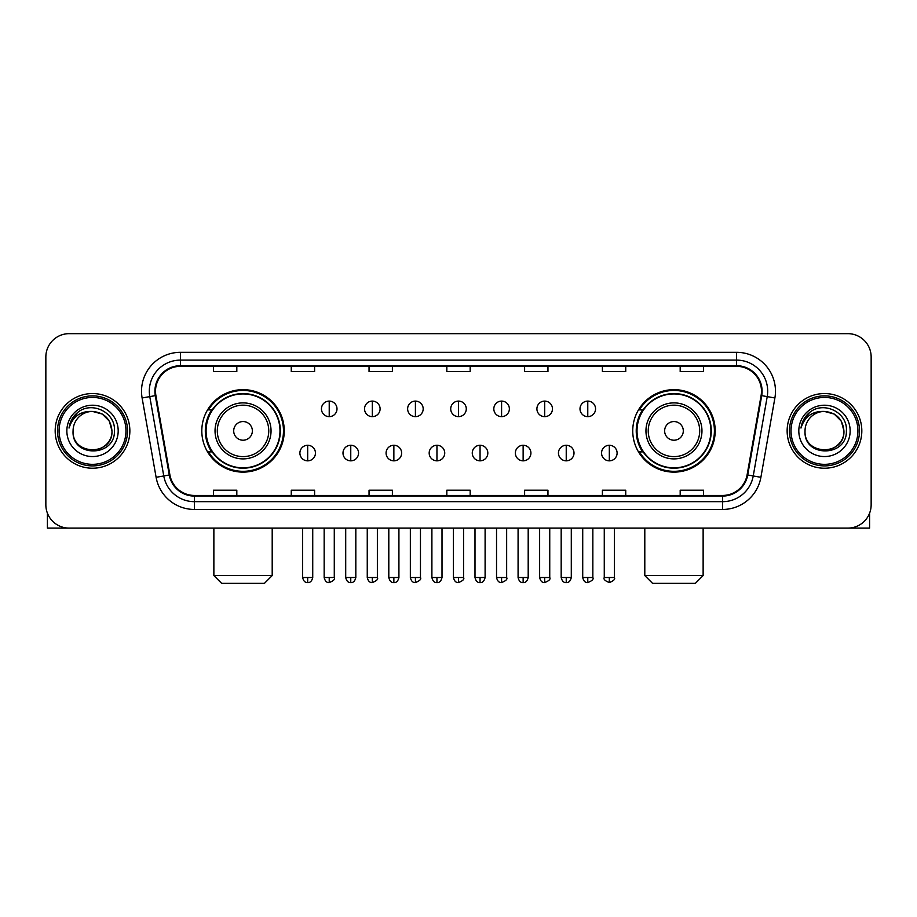 <?xml version="1.0" encoding="UTF-8"?>
<svg xmlns="http://www.w3.org/2000/svg" width="917" height="917" viewBox="0 0 917 917"><rect width="100%" height="100%" fill="white"/><g stroke="black" fill="none" stroke-linecap="round" stroke-linejoin="round"><path stroke-width="1.38" d="M632.741 430.887A41.231 41.231 0 0 0 673.961 472.117A41.231 41.231 0 0 0 715.191 430.887A41.231 41.231 0 0 0 673.961 389.656A41.231 41.231 0 0 0 632.741 430.887M201.809 430.887A41.231 41.231 0 0 0 243.039 472.117A41.231 41.231 0 0 0 284.259 430.887A41.231 41.231 0 0 0 243.039 389.656A41.231 41.231 0 0 0 201.809 430.887M211.701 451.886A37.723 37.723 0 0 1 211.701 409.888M642.622 451.886A37.723 37.723 0 0 1 642.622 409.888M45.85 356.988L45.85 504.786A23.338 23.338 0 0 0 69.188 528.123L847.812 528.123A23.338 23.338 0 0 0 871.15 504.786L871.15 356.988A23.338 23.338 0 0 0 847.812 333.65L69.188 333.65A23.338 23.338 0 0 0 45.85 356.988L45.85 504.786M55.18 430.887A37.333 37.333 0 0 0 92.525 468.22A37.333 37.333 0 0 0 129.859 430.887A37.333 37.333 0 0 0 92.525 393.553A37.333 37.333 0 0 0 55.18 430.887A37.333 37.333 0 0 0 92.525 468.22A37.333 37.333 0 0 0 129.859 430.887A37.333 37.333 0 0 0 92.525 393.553A37.333 37.333 0 0 0 55.18 430.887M787.141 430.887A37.333 37.333 0 0 0 824.475 468.22A37.333 37.333 0 0 0 861.82 430.887A37.333 37.333 0 0 0 824.475 393.553A37.333 37.333 0 0 0 787.141 430.887A37.333 37.333 0 0 0 824.475 468.22A37.333 37.333 0 0 0 861.82 430.887A37.333 37.333 0 0 0 824.475 393.553A37.333 37.333 0 0 0 787.141 430.887M155.523 391.215A24.897 24.897 0 0 1 180.42 366.33L736.58 366.33A24.897 24.897 0 0 1 761.099 395.536L747.103 474.88A24.897 24.897 0 0 1 722.596 495.444L194.404 495.444A24.897 24.897 0 0 1 169.897 474.88L155.901 395.536A24.897 24.897 0 0 1 155.523 391.215M154.904 391.215A25.516 25.516 0 0 0 155.294 395.651L169.278 474.983A25.516 25.516 0 0 0 194.404 496.074L722.596 496.074A25.516 25.516 0 0 0 747.722 474.983L761.706 395.651A25.516 25.516 0 0 0 736.58 365.7L180.42 365.7A25.516 25.516 0 0 0 154.904 391.215M142.112 397.967A38.892 38.892 0 0 1 180.42 352.323L736.58 352.323A38.892 38.892 0 0 1 774.888 397.967L760.892 477.31A38.892 38.892 0 0 1 722.596 509.451L194.404 509.451A38.892 38.892 0 0 1 156.108 477.31L142.112 397.967L149.78 396.614A31.109 31.109 0 0 1 180.42 360.106L736.58 360.106A31.109 31.109 0 0 1 767.22 396.614L753.235 475.957A31.109 31.109 0 0 1 722.596 501.668L194.404 501.668A31.109 31.109 0 0 1 163.765 475.957L149.78 396.614A31.109 31.109 0 0 1 149.299 391.215M847.812 333.65L69.188 333.65M69.188 528.123L847.812 528.123M871.15 504.786L871.15 356.988M747.722 474.983L753.235 475.957L767.22 396.614L774.888 397.967M446.831 366.33L446.831 371.591L470.169 371.591L470.169 366.33M369.047 366.33L369.047 371.591L392.384 371.591L392.384 366.33M291.262 366.33L291.262 371.591L314.6 371.591L314.6 366.33M213.478 366.33L213.478 371.591L236.815 371.591L236.815 366.33M524.616 366.33L524.616 371.591L547.953 371.591L547.953 366.33M602.4 366.33L602.4 371.591L625.738 371.591L625.738 366.33M680.185 366.33L680.185 371.591L703.522 371.591L703.522 366.33M470.169 495.444L470.169 490.182L446.831 490.182L446.831 495.444M392.384 495.444L392.384 490.182L369.047 490.182L369.047 495.444M314.6 495.444L314.6 490.182L291.262 490.182L291.262 495.444M236.815 495.444L236.815 490.182L213.478 490.182L213.478 495.444M547.953 495.444L547.953 490.182L524.616 490.182L524.616 495.444M625.738 495.444L625.738 490.182L602.4 490.182L602.4 495.444M703.522 495.444L703.522 490.182L680.185 490.182L680.185 495.444M47.409 513.165L47.409 528.123L137.642 528.123M125.973 430.887A33.448 33.448 0 0 0 92.525 397.439A33.448 33.448 0 0 0 59.078 430.887A33.448 33.448 0 0 0 92.525 464.334A33.448 33.448 0 0 0 125.973 430.887M127.52 430.887A35.006 35.006 0 0 0 92.525 395.88A35.006 35.006 0 0 0 57.519 430.887A35.006 35.006 0 0 0 92.525 465.893A35.006 35.006 0 0 0 127.52 430.887M111.966 430.887C110.808 419.069 104.332 412.593 92.525 411.435L102.246 414.048L109.364 421.167L111.966 430.887L109.364 421.167L102.246 414.048L92.525 411.435L102.246 414.048L109.364 421.167L111.966 430.887L109.364 421.167L102.246 414.048L92.525 411.435L102.246 414.048L109.364 421.167L111.966 430.887C113.158 455.978 71.881 455.978 73.073 430.887C71.343 457.881 115.336 457.274 114.419 430.887C115.863 412.363 91.597 400.591 77.613 412.524C72.73 416.593 69.875 421.774 69.039 428.056C72.707 416.478 80.536 410.931 92.525 411.435L102.246 414.048L109.364 421.167L111.966 430.887C113.158 455.978 71.881 455.978 73.073 430.887C71.881 455.978 113.158 455.978 111.966 430.887C113.158 455.978 71.881 455.978 73.073 430.887C71.881 455.978 113.158 455.978 111.966 430.887C113.158 455.978 71.881 455.978 73.073 430.887C71.881 455.978 113.158 455.978 111.966 430.887C113.158 455.978 71.881 455.978 73.073 430.887C71.881 455.978 113.158 455.978 111.966 430.887C113.158 455.978 71.881 455.978 73.073 430.887C71.881 455.978 113.158 455.978 111.966 430.887C113.158 455.978 71.881 455.978 73.073 430.887C71.881 455.978 113.158 455.978 111.966 430.887C113.158 455.978 71.881 455.978 73.073 430.887A19.452 19.452 0 0 1 92.525 411.435L102.246 414.048L109.364 421.167L111.966 430.887C112.745 445.983 93.339 456.013 81.498 446.9M66.849 430.887A25.665 25.665 0 0 0 92.525 456.551A25.665 25.665 0 0 0 118.19 430.887A25.665 25.665 0 0 0 92.525 405.222A25.665 25.665 0 0 0 66.849 430.887M77.601 412.524L71.87 419.344M71.515 420.009L72.03 419.069L71.515 420.009M264.428 583.35L221.639 583.35L213.867 575.567L272.2 575.567L264.428 583.35M252.37 430.887A9.33 9.33 0 0 0 243.039 421.556A9.33 9.33 0 0 0 233.697 430.887A9.33 9.33 0 0 0 243.039 440.217A9.33 9.33 0 0 0 252.37 430.887M271.042 430.887A28.003 28.003 0 0 0 243.039 402.884A28.003 28.003 0 0 0 215.036 430.887A28.003 28.003 0 0 0 243.039 458.89A28.003 28.003 0 0 0 271.042 430.887A28.003 28.003 0 0 1 243.039 458.89A28.003 28.003 0 0 1 215.036 430.887M279.983 430.887A36.944 36.944 0 0 0 243.039 393.943A36.944 36.944 0 0 0 206.084 430.887A36.944 36.944 0 0 0 243.039 467.83A36.944 36.944 0 0 0 279.983 430.887M283.479 430.887A40.451 40.451 0 0 1 208.468 451.886L212.217 451.886A37.299 37.299 0 0 0 267.707 458.855A37.299 37.299 0 0 0 267.707 402.918A37.299 37.299 0 0 0 212.217 409.888L208.468 409.888A40.451 40.451 0 0 1 283.479 430.887M695.361 583.35L652.572 583.35L644.8 575.567L703.133 575.567L695.361 583.35M683.303 430.887A9.33 9.33 0 0 0 673.961 421.556A9.33 9.33 0 0 0 664.63 430.887A9.33 9.33 0 0 0 673.961 440.217A9.33 9.33 0 0 0 683.303 430.887M701.963 430.887A28.003 28.003 0 0 0 673.961 402.884A28.003 28.003 0 0 0 645.958 430.887A28.003 28.003 0 0 0 673.961 458.89A28.003 28.003 0 0 0 701.963 430.887A28.003 28.003 0 0 1 673.961 458.89A28.003 28.003 0 0 1 645.958 430.887M710.916 430.887A36.944 36.944 0 0 0 673.961 393.943A36.944 36.944 0 0 0 637.017 430.887A36.944 36.944 0 0 0 673.961 467.83A36.944 36.944 0 0 0 710.916 430.887M714.412 430.887A40.451 40.451 0 0 1 639.401 451.886L643.149 451.886A37.299 37.299 0 0 0 698.639 458.855A37.299 37.299 0 0 0 698.639 402.918A37.299 37.299 0 0 0 643.149 409.888L639.401 409.888A40.451 40.451 0 0 1 714.412 430.887M329.226 401.096A7.783 7.783 0 0 0 321.443 408.867A7.783 7.783 0 0 0 329.226 416.65A7.783 7.783 0 0 0 336.998 408.867A7.783 7.783 0 0 0 329.226 401.096L329.226 416.65A7.783 7.783 0 0 0 336.998 408.867A7.783 7.783 0 0 0 329.226 401.096M372.313 401.096A7.783 7.783 0 0 0 364.53 408.867A7.783 7.783 0 0 0 372.313 416.65A7.783 7.783 0 0 0 380.097 408.867A7.783 7.783 0 0 0 372.313 401.096L372.313 416.65A7.783 7.783 0 0 0 380.097 408.867A7.783 7.783 0 0 0 372.313 401.096M415.412 401.096A7.783 7.783 0 0 0 407.629 408.867A7.783 7.783 0 0 0 415.412 416.65A7.783 7.783 0 0 0 423.184 408.867A7.783 7.783 0 0 0 415.412 401.096L415.412 416.65A7.783 7.783 0 0 0 423.184 408.867A7.783 7.783 0 0 0 415.412 401.096M458.5 401.096A7.783 7.783 0 0 0 450.717 408.867A7.783 7.783 0 0 0 458.5 416.65A7.783 7.783 0 0 0 466.283 408.867A7.783 7.783 0 0 0 458.5 401.096L458.5 416.65A7.783 7.783 0 0 0 466.283 408.867A7.783 7.783 0 0 0 458.5 401.096M501.588 401.096A7.783 7.783 0 0 0 493.816 408.867A7.783 7.783 0 0 0 501.588 416.65A7.783 7.783 0 0 0 509.371 408.867A7.783 7.783 0 0 0 501.588 401.096L501.588 416.65A7.783 7.783 0 0 0 509.371 408.867A7.783 7.783 0 0 0 501.588 401.096M544.687 401.096A7.783 7.783 0 0 0 536.904 408.867A7.783 7.783 0 0 0 544.687 416.65A7.783 7.783 0 0 0 552.47 408.867A7.783 7.783 0 0 0 544.687 401.096L544.687 416.65A7.783 7.783 0 0 0 552.47 408.867A7.783 7.783 0 0 0 544.687 401.096M587.774 401.096A7.783 7.783 0 0 0 580.002 408.867A7.783 7.783 0 0 0 587.774 416.65A7.783 7.783 0 0 0 595.557 408.867A7.783 7.783 0 0 0 587.774 401.096L587.774 416.65A7.783 7.783 0 0 0 595.557 408.867A7.783 7.783 0 0 0 587.774 401.096M307.676 445.272A7.783 7.783 0 0 0 299.893 453.055A7.783 7.783 0 0 0 307.676 460.838A7.783 7.783 0 0 0 315.448 453.055A7.783 7.783 0 0 0 307.676 445.272L307.676 460.838A7.783 7.783 0 0 0 315.448 453.055A7.783 7.783 0 0 0 307.676 445.272M350.764 445.272A7.783 7.783 0 0 0 342.992 453.055A7.783 7.783 0 0 0 350.764 460.838A7.783 7.783 0 0 0 358.547 453.055A7.783 7.783 0 0 0 350.764 445.272L350.764 460.838A7.783 7.783 0 0 0 358.547 453.055A7.783 7.783 0 0 0 350.764 445.272M393.863 445.272A7.783 7.783 0 0 0 386.08 453.055A7.783 7.783 0 0 0 393.863 460.838A7.783 7.783 0 0 0 401.635 453.055A7.783 7.783 0 0 0 393.863 445.272L393.863 460.838A7.783 7.783 0 0 0 401.635 453.055A7.783 7.783 0 0 0 393.863 445.272M436.95 445.272A7.783 7.783 0 0 0 429.179 453.055A7.783 7.783 0 0 0 436.95 460.838A7.783 7.783 0 0 0 444.734 453.055A7.783 7.783 0 0 0 436.95 445.272L436.95 460.838A7.783 7.783 0 0 0 444.734 453.055A7.783 7.783 0 0 0 436.95 445.272M480.05 445.272A7.783 7.783 0 0 0 472.266 453.055A7.783 7.783 0 0 0 480.05 460.838A7.783 7.783 0 0 0 487.821 453.055A7.783 7.783 0 0 0 480.05 445.272L480.05 460.838A7.783 7.783 0 0 0 487.821 453.055A7.783 7.783 0 0 0 480.05 445.272M523.137 445.272A7.783 7.783 0 0 0 515.365 453.055A7.783 7.783 0 0 0 523.137 460.838A7.783 7.783 0 0 0 530.92 453.055A7.783 7.783 0 0 0 523.137 445.272L523.137 460.838A7.783 7.783 0 0 0 530.92 453.055A7.783 7.783 0 0 0 523.137 445.272M566.236 445.272A7.783 7.783 0 0 0 558.453 453.055A7.783 7.783 0 0 0 566.236 460.838A7.783 7.783 0 0 0 574.008 453.055A7.783 7.783 0 0 0 566.236 445.272L566.236 460.838A7.783 7.783 0 0 0 574.008 453.055A7.783 7.783 0 0 0 566.236 445.272M609.324 445.272A7.783 7.783 0 0 0 601.552 453.055A7.783 7.783 0 0 0 609.324 460.838A7.783 7.783 0 0 0 617.107 453.055A7.783 7.783 0 0 0 609.324 445.272L609.324 460.838A7.783 7.783 0 0 0 617.107 453.055A7.783 7.783 0 0 0 609.324 445.272M869.591 513.165L869.591 528.123L779.358 528.123M857.922 430.887A33.448 33.448 0 0 0 824.475 397.439A33.448 33.448 0 0 0 791.027 430.887A33.448 33.448 0 0 0 824.475 464.334A33.448 33.448 0 0 0 857.922 430.887M859.481 430.887A35.006 35.006 0 0 0 824.475 395.88A35.006 35.006 0 0 0 789.48 430.887A35.006 35.006 0 0 0 824.475 465.893A35.006 35.006 0 0 0 859.481 430.887M805.034 430.887A19.452 19.452 0 0 1 824.475 411.435L834.206 414.048L841.325 421.167L843.927 430.887L841.325 421.167L834.206 414.048L824.475 411.435L834.206 414.048L841.325 421.167L843.927 430.887L841.325 421.167L834.206 414.048L824.475 411.435L834.206 414.048L841.325 421.167L843.927 430.887L841.325 421.167L834.206 414.048L824.475 411.435L834.206 414.048L841.325 421.167L843.927 430.887C845.119 455.978 803.842 455.978 805.034 430.887C803.303 457.881 847.297 457.274 846.38 430.887C847.824 412.363 823.558 400.591 809.573 412.524C804.69 416.593 801.836 421.774 800.988 428.056C804.656 416.478 812.485 410.931 824.475 411.435L834.206 414.048L841.325 421.167L843.927 430.887C845.119 455.978 803.842 455.978 805.034 430.887C803.842 455.978 845.119 455.978 843.927 430.887C845.119 455.978 803.842 455.978 805.034 430.887C803.842 455.978 845.119 455.978 843.927 430.887C845.119 455.978 803.842 455.978 805.034 430.887C803.842 455.978 845.119 455.978 843.927 430.887C845.119 455.978 803.842 455.978 805.034 430.887C803.842 455.978 845.119 455.978 843.927 430.887C845.119 455.978 803.842 455.978 805.034 430.887C803.842 455.978 845.119 455.978 843.927 430.887C844.706 445.983 825.289 456.013 813.448 446.9M824.475 411.435C836.293 412.593 842.769 419.069 843.927 430.887M798.81 430.887A25.665 25.665 0 0 0 824.475 456.551A25.665 25.665 0 0 0 850.151 430.887A25.665 25.665 0 0 0 824.475 405.222A25.665 25.665 0 0 0 798.81 430.887M809.562 412.524L803.831 419.344M803.475 420.009L803.991 419.069L803.475 420.009M736.58 352.323L736.58 365.7M149.78 396.614L155.294 395.651M194.404 509.451L194.404 496.074M722.596 496.074L722.596 509.451M156.108 477.31L169.278 474.983M761.706 395.651L767.22 396.614M180.42 352.323L180.42 365.7M753.235 475.957L760.892 477.31M268.761 430.887A25.722 25.722 0 0 0 243.039 405.165A25.722 25.722 0 0 0 217.306 430.887A25.722 25.722 0 0 0 243.039 456.609A25.722 25.722 0 0 0 268.761 430.887M699.694 430.887A25.722 25.722 0 0 0 673.961 405.165A25.722 25.722 0 0 0 648.239 430.887A25.722 25.722 0 0 0 673.961 456.609A25.722 25.722 0 0 0 699.694 430.887M329.226 577.515L324.16 577.515C325.042 581.114 326.739 582.799 329.226 582.57L329.226 577.515L334.281 577.515L334.281 528.123M372.313 577.515L367.258 577.515C368.141 581.114 369.826 582.799 372.313 582.57L372.313 577.515L377.368 577.515L377.368 528.123M415.412 577.515L410.346 577.515C411.229 581.114 412.914 582.799 415.412 582.57L415.412 577.515L420.467 577.515L420.467 528.123M458.5 577.515L453.445 577.515C454.328 581.114 456.013 582.799 458.5 582.57L458.5 577.515L463.555 577.515L463.555 528.123M501.588 577.515L496.533 577.515C497.415 581.114 499.1 582.799 501.588 582.57L501.588 577.515L506.654 577.515L506.654 528.123M544.687 577.515L539.632 577.515C540.514 581.114 542.199 582.799 544.687 582.57L544.687 577.515L549.741 577.515L549.741 528.123M587.774 577.515L582.719 577.515C583.602 581.114 585.287 582.799 587.774 582.57L587.774 577.515L592.841 577.515L592.841 528.123M307.676 577.515L302.621 577.515C303.504 581.114 305.189 582.799 307.676 582.57L307.676 577.515L312.731 577.515L312.731 528.123M350.764 577.515L345.709 577.515C346.592 581.114 348.277 582.799 350.764 582.57L350.764 577.515L355.819 577.515L355.819 528.123M393.863 577.515L388.808 577.515C389.691 581.114 391.376 582.799 393.863 582.57L393.863 577.515L398.918 577.515L398.918 528.123M436.95 577.515L431.896 577.515C432.778 581.114 434.463 582.799 436.95 582.57L436.95 577.515L442.005 577.515L442.005 528.123M480.05 577.515L474.995 577.515C475.877 581.114 477.562 582.799 480.05 582.57L480.05 577.515L485.104 577.515L485.104 528.123M523.137 577.515L518.082 577.515C518.965 581.114 520.65 582.799 523.137 582.57L523.137 577.515L528.192 577.515L528.192 528.123M566.236 577.515L561.181 577.515C562.064 581.114 563.749 582.799 566.236 582.57L566.236 577.515L571.291 577.515L571.291 528.123M609.324 577.515L604.269 577.515C603.248 579.131 604.933 580.816 609.324 582.57L609.324 577.515L614.379 577.515L614.379 528.123M272.2 528.123L272.2 575.567M213.867 528.123L213.867 575.567M703.133 528.123L703.133 575.567M644.8 528.123L644.8 575.567M324.16 577.515L324.16 528.123M334.281 577.515C335.301 579.131 333.616 580.816 329.226 582.57M367.258 577.515L367.258 528.123M377.368 577.515C378.4 579.131 376.715 580.816 372.313 582.57M410.346 577.515L410.346 528.123M420.467 577.515C421.488 579.131 419.803 580.816 415.412 582.57M453.445 577.515L453.445 528.123M463.555 577.515C464.587 579.131 462.902 580.816 458.5 582.57M496.533 577.515L496.533 528.123M506.654 577.515C507.674 579.131 505.989 580.816 501.588 582.57M539.632 577.515L539.632 528.123M549.741 577.515C550.773 579.131 549.088 580.816 544.687 582.57M582.719 577.515L582.719 528.123M592.841 577.515C593.861 579.131 592.176 580.816 587.774 582.57M302.621 577.515L302.621 528.123M312.731 577.515C311.849 581.114 310.164 582.799 307.676 582.57M345.709 577.515L345.709 528.123M355.819 577.515C354.936 581.114 353.251 582.799 350.764 582.57M388.808 577.515L388.808 528.123M398.918 577.515C398.035 581.114 396.35 582.799 393.863 582.57M431.896 577.515L431.896 528.123M442.005 577.515C441.123 581.114 439.438 582.799 436.95 582.57M474.995 577.515L474.995 528.123M485.104 577.515C484.222 581.114 482.537 582.799 480.05 582.57M518.082 577.515L518.082 528.123M528.192 577.515C527.309 581.114 525.624 582.799 523.137 582.57M561.181 577.515L561.181 528.123M571.291 577.515C570.408 581.114 568.723 582.799 566.236 582.57M604.269 577.515L604.269 528.123M614.379 577.515C615.41 579.131 613.725 580.816 609.324 582.57"/></g></svg>
